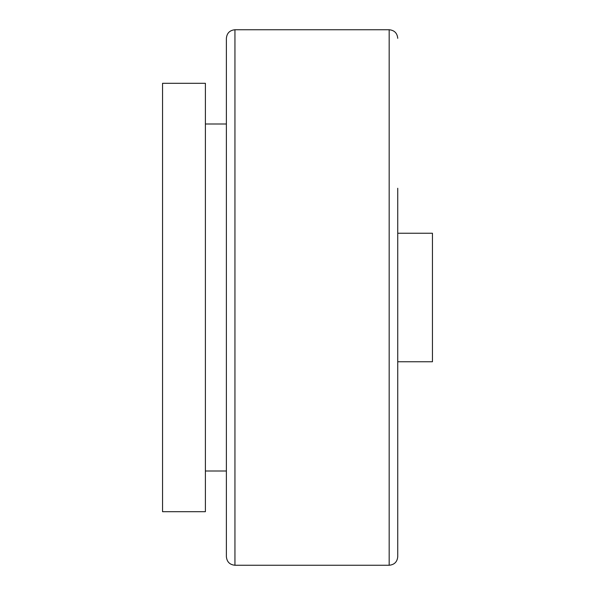 <?xml version="1.0" encoding="UTF-8"?>
<svg xmlns="http://www.w3.org/2000/svg" width="595" height="595" viewBox="0 0 595 595"><rect width="100%" height="100%" fill="white"/><g stroke="black" fill="none" stroke-linecap="round" stroke-linejoin="round"><path stroke-width="0.89" d="M397.743 188.258L397.743 556.682C397.237 561.888 394.381 564.744 389.175 565.25L389.175 29.75C394.381 30.256 397.237 33.112 397.743 38.318M226.383 297.5L226.383 38.318C226.896 33.112 229.752 30.256 234.951 29.75L234.951 565.25C229.752 564.744 226.896 561.888 226.383 556.682L226.383 297.5M397.743 363.902L397.743 361.76L432.446 361.76L432.446 233.24L397.743 233.24M205.394 511.7L205.394 83.3L162.554 83.3L162.554 511.7L205.394 511.7M234.951 29.75L389.175 29.75M205.394 123.998L226.383 123.998M205.394 471.002L226.383 471.002M234.951 565.25L389.175 565.25"/></g></svg>

